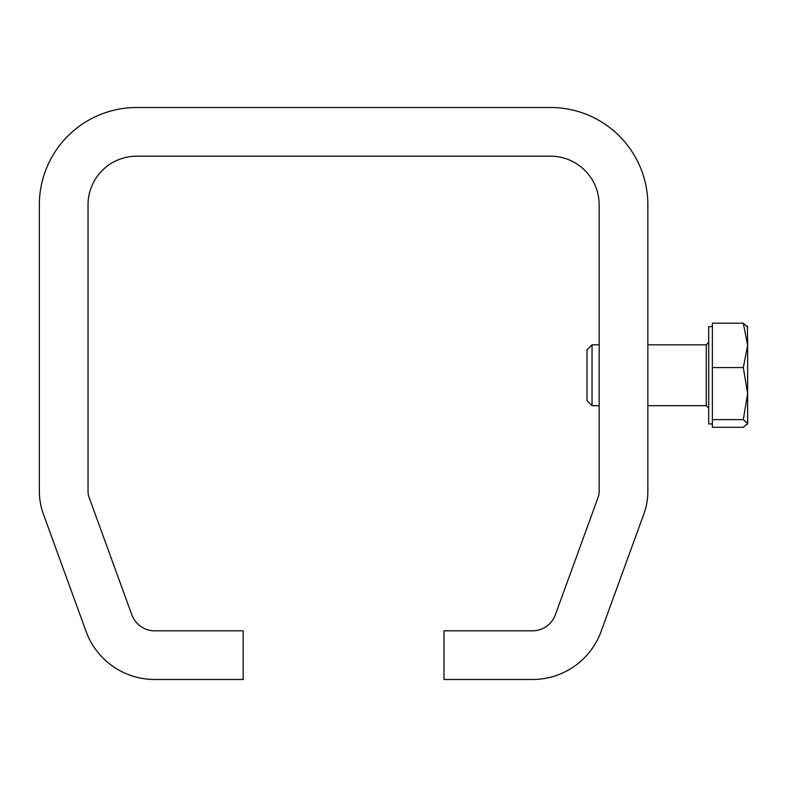 <?xml version="1.0" encoding="UTF-8"?>
<svg xmlns="http://www.w3.org/2000/svg" width="787" height="787" viewBox="0 0 787 787"><rect width="100%" height="100%" fill="white"/><g stroke="black" fill="none" stroke-linecap="round" stroke-linejoin="round"><path stroke-width="1.18" d="M136.712 107.504L550.497 107.504A97.362 97.362 0 0 1 647.858 204.866L647.858 491.226A66.934 66.934 0 0 1 643.815 514.118L601.111 631.449A73.024 73.024 0 0 1 532.494 679.496L444.006 679.496L444.006 630.82L532.494 630.82A24.338 24.338 0 0 0 555.366 614.804L598.071 497.473A18.258 18.258 0 0 0 599.173 491.226L599.173 204.866A48.676 48.676 0 0 0 550.497 156.18L136.712 156.18A48.676 48.676 0 0 0 88.026 204.866L88.026 491.226A18.258 18.258 0 0 0 89.128 497.473L131.832 614.804A24.338 24.338 0 0 0 154.705 630.82L243.203 630.82L243.203 679.496L154.705 679.496A73.024 73.024 0 0 1 86.088 631.449L43.383 514.118A66.934 66.934 0 0 1 39.35 491.226L39.35 204.866A97.362 97.362 0 0 1 136.712 107.504M712.353 423.927L708.703 423.927L708.703 326.566L712.353 326.566M592.04 405.669L592.04 344.824L587.004 349.861L587.004 400.632L592.04 405.669L599.173 405.669M747.65 423.465L747.65 393.598L743.302 419.628L747.65 423.465L747.384 424.39L747.65 423.465L743.302 427.311L712.353 427.311L712.353 323.182L743.302 323.182L747.65 345.375L747.384 326.103M747.65 393.598L747.65 345.375L743.302 367.559L747.65 393.598M747.65 327.018L743.302 323.182M712.353 367.559L743.302 367.559M712.353 419.628L743.302 419.628M647.858 405.669L706.273 405.669L706.273 344.824L708.703 342.384M706.273 405.669L708.703 408.109M592.04 344.824L599.173 344.824M647.858 344.824L706.273 344.824"/></g></svg>

